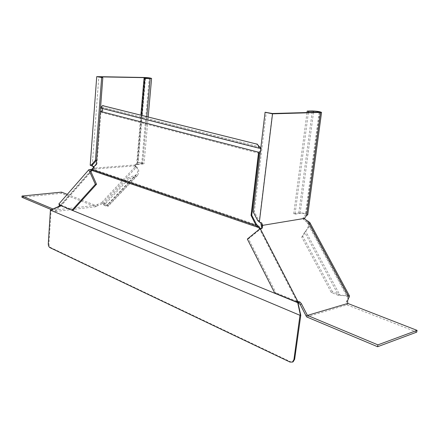 <?xml version="1.0" encoding="UTF-8"?>
<svg xmlns="http://www.w3.org/2000/svg" width="439" height="439" viewBox="0 0 439 439"><rect width="100%" height="100%" fill="white"/><g stroke="black" fill="none" stroke-linecap="round" stroke-linejoin="round"><path stroke-width="0.33" stroke-dasharray="2.19 1.65" d="M100.553 108.032L101.925 108.378M260.678 149.073L260.442 151.06M91.285 170.722L91.981 170.667L61.498 205.282L60.812 205.359L90.736 171.347M297 301.598L259.586 229.043M91.833 169.86L92.47 169.031L256.842 224.966M91.767 170.178L92.371 169.224M92.305 169.542L92.388 169.964L259.537 227.067M297.96 302.037L260.129 228.604M298.246 302.877L61.131 205.924L61.498 205.282M91.981 170.667L92.388 169.964M92.157 168.735L92.854 168.68L92.47 169.031M96.295 164.027L96.992 163.977L100.893 112.307C102.441 111.78 103.11 110.568 102.896 108.674L101.546 107.105L103.039 105.689M100.597 111.44L100.257 111.352M101.546 107.105L259.537 146.878M260.25 152.635L261.43 148.843L260.854 147.619M100.893 112.307L259.158 153.299M92.854 168.68L96.992 163.977M51.083 209.612L51.533 210.111L60.313 206.39L59.869 205.88M60.313 206.39L61.131 205.924M51.533 210.111L51.078 210.38L300.622 315.542M51.215 210.221L50.65 209.853M289.97 362.06L290.673 361.813L50.617 247.53C49.508 246.806 48.954 245.478 48.965 243.541L51.078 210.38M290.673 361.813L292.418 362.082M297.818 301.637L297.455 301.736M103.5 204.102L103.999 205.227L128.874 178.898L128.336 177.74L103.5 204.102L106.71 205.408L107.209 206.528L108.005 206.456C108.526 204.13 106.342 202.906 101.453 202.785L95.631 205.238L96.125 206.346L95.735 206.742L95.631 205.238M67.266 194.378L95.499 205.353L55.424 210.007L58.552 206.44M59.726 205.106L60.028 204.294L58.815 204.042M91.833 169.278L93.672 168.142L135.168 164.938L134.905 165.733L135.689 166.26C139.026 168.313 139.635 171.386 137.506 175.479L135.881 176.385L135.338 175.238L128.336 177.74M51.176 209.568L55.66 211.455L60.56 205.584M55.66 211.455L95.735 206.742L61.422 193.341L21.95 197.292M91.213 170.798L94.5 169.026L136.002 165.777L135.442 166.88L136.227 167.407L135.689 166.26L101.453 202.785L101.947 203.894L96.125 206.346M90.516 170.864L60.45 205.079L61.021 205.128L59.88 205.254M60.555 205.529L60.45 205.079M93.529 168.28L94.072 169.481M60.527 205.457L60.028 204.294M135.618 166.216L135.075 165.064M60.538 205.37L59.847 204.223M61.021 205.128L73.148 210.072M136.227 167.407C138.164 169.086 138.28 171.44 136.573 174.475L135.338 175.238L106.71 205.408L107.111 205.501C107.187 204.228 105.47 203.696 101.947 203.894L136.227 167.407M103.999 205.227L107.209 206.528L135.881 176.385L128.874 178.898M141.792 115.221L137.522 164.603L136.622 164.323L140.881 114.991M96.58 160.224L100.284 111.358L258.604 152.201M137.522 164.603L144.052 163.769C143.202 162.924 140.935 162.518 137.259 162.545L135.168 164.938M136.622 164.323L142.675 163.637C142.11 163.072 140.595 162.803 138.142 162.82L136.095 164.993L136.002 165.777M92.239 165.437L98.808 76.841M93.512 167.188L93.672 168.142M92.821 166.238L91.767 165.947M93.661 167.912L94.533 168.208L93.924 166.727M94.533 168.208L94.5 169.026M136.095 164.993L135.212 164.713M52.768 208.898L55.424 210.007M61.504 192.134L61.422 193.341M349.137 297.428L347.951 298.202L346.349 301.714L346.503 303.947L346.964 304.864L347.809 303.442M306.592 316.887L346.964 304.864L416.748 332.12M297.812 301.939L260.3 229.224L261.227 228.988L261.798 228.269M261.238 225.608L302.992 218.677L305.368 221.174L306.718 221.761L307.805 220.916M347.693 303.179L346.503 303.947M303.47 219.511L304.556 218.66M274.748 293.06L275.917 292.764L248.518 238.849L260.3 229.224M297.192 301.571L296.841 301.297L295.677 301.615M248.518 238.849L247.338 239.057M296.841 301.297L275.917 292.764M331.302 292.539L332.455 291.765L339.693 294.635L343.666 295.551C345.899 295.666 347.326 296.067 347.951 296.753L347.951 298.202L306.718 221.761L308.255 223.221C308.809 225.119 308.315 227.199 306.779 229.454L302.85 236.325L301.763 237.153L331.302 292.539L338.535 295.403L344.22 295.699C347.134 295.376 348.895 295.463 349.504 295.968M309.753 222.441C310.203 224.9 309.007 227.578 306.164 230.464L304.666 232.193L305.742 231.364L339.693 294.635L338.535 295.403L304.666 232.193L301.763 237.153M332.455 291.765L302.85 236.325M306.987 112.636L293.746 213.76L295.046 214.166L308.381 112.598M272.345 113.503L259.208 221.448L254.351 211.658L266.281 112.225M254.351 211.658L253.171 211.834M295.046 214.166L300.111 213.365C303.173 213.277 305.154 213.705 306.06 214.649L305.335 214.995L303.146 217.733L302.992 218.677M293.746 213.76L298.816 212.959C303.256 212.822 306.235 213.442 307.744 214.83M258.801 220.257L257.622 220.444M259.487 222.118L259.208 221.448M260.744 222.787L260.382 222.513M260.3 222.474L259.559 222.386M303.146 217.733L304.463 218.15M102.106 108.685L102.896 108.674M49.936 247.634L50.617 247.53M48.965 243.541L48.285 243.645M260.7 148.898L261.43 148.843M56.016 211.049L55.523 209.891M60.275 206.209L60.105 205.803M97.337 204.278L97.831 205.392M135.646 167.094L135.108 165.942M141.709 163.934L149.205 78.405M142.604 164.213L146.802 116.467M145.463 78.345L138.142 162.82L137.259 162.545L144.607 77.489M261.858 228.258L260.771 229.147M347.534 300.94L346.349 301.714M305.368 221.174L306.455 220.323M300.111 213.365L313.501 112.472M298.816 212.959L312.31 110.968M319.115 112.329L305.335 214.995L306.652 215.406M101.464 108.005L259.608 148.009M102.781 105.695L102.331 105.7M101.919 107.204L259.998 146.999M60.039 204.316L60.538 205.485M134.905 165.733L135.442 166.88M60.906 205.139L60.379 205.106M137.506 175.479L108.005 206.456M136.573 174.475L107.111 205.501M150.176 78.318L142.675 163.637M148.201 116.818L144.052 163.769M92.585 166.101L93.09 166.271M262.313 228.099L261.227 228.988M306.779 229.454L306.164 230.464M344.22 295.699L343.666 295.551M308.255 223.221L347.951 296.753M319.833 112.197L306.06 214.649M259.295 221.591L260.129 222.37M261.342 222.836L260.404 222.518"/><path stroke-width="0.66" d="M258.994 148.168L100.553 108.032L102.331 105.7L102.913 105.717L256.25 143.959C257.891 144.524 258.807 145.929 258.994 148.168L259.921 148.091L260.678 149.073M260.442 151.06L259.043 152.278L258.604 152.201L100.257 111.352L96.295 164.027L91.751 169.438L256.085 225.509L257.007 226.31L257.6 225.503L256.387 224.219L251.761 215.242L259.158 153.299L260.25 152.635M101.925 108.378L102.106 108.685C102.457 110.167 101.996 111.083 100.723 111.446L100.597 111.44M91.833 169.278L88.815 169.745L58.815 204.042L59.88 205.254L72.007 210.21L73.148 210.072L96.52 184.237L90.736 171.347L91.669 170.37L258.774 227.611L259.235 228.357L259.943 228.236L259.537 227.067L257.6 225.503M60.598 205.545L297.609 302.636L297 301.598M259.586 229.043L259.235 228.357M91.669 170.37L91.751 169.438M257.007 226.31L258.774 227.611M260.129 228.604L259.943 228.236M297.96 302.037L298.246 303.953L297.609 302.636M102.781 105.695L256.25 143.959M260.854 147.619L259.537 146.878L256.969 143.91M258.582 152.19L251.053 215.351L256.085 225.509M292.418 362.082L293.104 361.84L294.635 359.343L293.932 359.59L292.407 362.087L289.97 362.06L49.936 247.634C48.828 246.91 48.274 245.582 48.285 243.645L50.414 210.133L60.467 205.671M50.414 210.133L299.98 315.312L300.238 314.324L297.851 303.349M294.635 359.343L300.775 315.312L298.246 303.953M293.932 359.59L299.98 315.312M297.455 301.736L297.121 301.829M258.022 227.073L258.609 226.266M255.679 224.334L256.387 224.219M251.053 215.351L251.761 215.242M300.633 314.917L300.238 314.324M300.775 315.312L300.249 314.906M58.552 206.44L59.726 205.106M90.439 169.619L91.213 170.798M90.977 170.826L90.516 170.864L90.736 171.347M96.52 184.237L95.362 184.347L88.815 169.745M72.007 210.21L95.362 184.347M141.792 115.221L144.969 78.504L144.047 78.318L140.881 114.991M100.284 111.358L102.814 77.687L96.723 76.633L144.607 77.489C148.355 77.676 150.681 77.999 151.587 78.455L144.969 78.504M102.814 77.687L98.808 76.841L145.523 77.67L150.176 78.318L144.047 78.318M96.58 160.197L95.439 160.273L101.634 77.67M96.723 76.633L90.204 165.234L92.64 166.244L92.239 165.437L92.651 164.718L96.58 160.224M92.651 164.718L91.488 164.806L95.439 160.273M90.204 165.234L91.488 164.806M93.512 167.188L92.821 166.238M93.924 166.727L92.64 166.244M51.176 209.568L21.95 197.292L22.021 196.035L61.504 192.134L67.266 194.378M22.021 196.035L52.768 208.898M307.295 315.125L301.395 303.722L299.969 301.988L297.829 301.445L260.206 228.538L262.313 228.099L262.654 225.35L304.397 218.424L306.455 220.323L309.753 222.441L349.504 295.968L347.534 300.94L347.809 303.442L307.437 315.4L307.295 315.125L306.093 315.921L306.592 316.887L377.6 346.722L416.748 332.12L417.05 330.364L377.897 344.867L307.437 315.4M306.093 315.921L300.21 304.529L297.192 301.571M261.798 228.269L260.744 222.787M262.752 225.608L261.666 226.497M298.789 302.806L299.969 301.988M297.829 301.445L295.677 301.615L274.748 293.06L247.338 239.057L260.206 228.538M298.591 302.592L299.552 301.851M308.381 112.598L308.546 111.363L307.19 111.089L306.987 112.636M313.501 112.472L313.666 111.243C316.782 111.363 318.835 111.687 319.833 112.197L272.345 113.503L265.085 112.252L272.531 113.827L321.557 112.406C320.064 111.638 316.985 111.16 312.31 110.968L307.19 111.089M313.666 111.243L308.546 111.363M272.531 113.827L259.356 222.085L257.622 220.444L253.171 211.834L265.085 112.252M307.744 214.83L306.652 215.406L304.397 218.424M262.654 225.35L261.71 222.957L259.487 222.118M260.887 222.836L259.356 222.085M262.659 225.07L261.331 224.62M347.809 303.442L417.05 330.364M377.6 346.722L377.897 344.867M103.62 105.711L102.913 105.717M60.105 205.803L59.863 205.238M146.802 116.467L150.133 78.592M145.463 78.345L145.523 77.67M349.137 297.428L307.805 220.916M300.21 304.529L301.395 303.722M306.652 215.406L320.486 112.603M259.608 148.009L259.921 148.091M292.407 362.087L293.104 361.84M151.587 78.455L148.201 116.818M93.09 166.271L93.463 166.392M296.989 301.598L297.631 301.856M260.129 222.37L260.596 222.639M321.557 112.406L307.739 214.885M261.71 222.957L261.342 222.836"/></g></svg>
